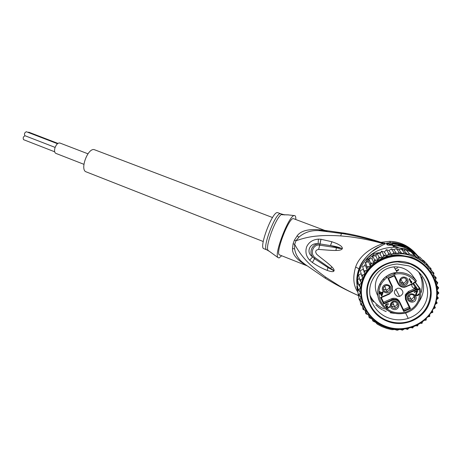<?xml version="1.0" encoding="UTF-8"?>
<svg xmlns="http://www.w3.org/2000/svg" width="462" height="462" viewBox="0 0 462 462"><rect width="100%" height="100%" fill="white"/><g stroke="black" fill="none" stroke-linecap="round" stroke-linejoin="round"><path stroke-width="0.69" d="M87.965 153.811L59.852 143.006C57.964 142.729 56.347 144.311 55.001 147.759C54.193 150.693 54.47 152.558 55.827 153.367L83.905 164.316M25.058 135.741L24.925 135.707C24.024 133.997 24.486 132.669 26.322 131.734L26.553 131.826M27.934 132.346L28.869 132.236M23.793 139.743L23.654 139.709C22.748 138.069 23.198 136.74 25 135.736M263.236 241.516L86.14 171.847C79.689 169.981 87.682 147.886 94.196 149.624L272.534 217.533M411.809 284.396C411.625 286.255 412.416 287.583 414.189 288.375L415.072 288.588L415.846 290.13L417.954 289.79L417.677 289.235L418.97 288.675L419.253 289.229L420.154 288.733L415.39 282.288M415.592 282.294L415.742 282.963M416.123 286.971L415.921 289.541M377.893 295.853C375.017 290.575 374.572 285.135 376.559 279.545C379.764 272.078 385.545 267.862 393.907 266.88C401.38 266.557 407.455 269.259 412.121 274.994L416.487 281.04L414.408 282.236L414.576 282.628L413.005 283.876L412.705 283.547L406.173 286.376C402.893 287.428 400.375 286.509 398.619 283.604L394.64 275.26L387.895 278.211L391.863 286.544C392.995 289.709 392.071 292.117 389.102 293.768L380.561 297.47L383.668 304.008L392.221 300.317C395.478 299.278 397.99 300.202 399.746 303.101L403.719 311.446L410.499 308.552L406.514 300.19C405.382 297.02 406.312 294.606 409.303 292.948L415.846 290.13M415.072 288.588L408.46 291.441L405.243 294.744L405.434 299.295L409.159 307.12L403.413 309.58M414.218 290.835L414.397 290.078M414.662 288.513L414.795 286.515M391.193 304.198L393.67 304.608M386.134 302.269L386.838 302.639M397.701 267.862L395.154 268.942M393.728 273.007L394.121 274.145M394.64 274.03L394.791 272.782M396.165 270.622L398.752 269.525M395.137 273.931L395.339 272.684M396.419 271.05L398.793 270.004M403.782 283.789L403.453 283.847M400.335 281.993L401.594 282.79L403.291 282.975C405.526 282.386 406.445 280.988 406.046 278.777M404.885 278.078L403.286 277.881C399.595 279.602 399.33 281.745 402.489 284.321L404.215 284.505C407.796 282.727 408.021 280.584 404.885 278.078M402.263 285.325C407.496 287.462 410.695 279.14 405.307 277.391C400.069 275.265 396.893 283.576 402.263 285.325M407.559 296.442C409.315 291.285 418.006 294.473 415.84 299.492C414.067 304.649 405.399 301.449 407.559 296.442M393.087 309.251C387.745 307.484 390.898 299.237 396.107 301.374C401.466 303.141 398.29 311.405 393.087 309.251M382.628 287.266C384.355 282.126 392.966 285.285 390.829 290.286C389.085 295.426 380.503 292.255 382.628 287.266M409.084 278.875L409.632 278.638L411.301 282.149L411.55 281.283L411.896 281.999L411.648 282.865L411.099 283.108L409.084 278.875M417.665 291.025L416.17 294.814L417.423 295.143L418.901 293.855L418.791 294.773L417.55 295.634L415.967 295.553L415.54 294.652L416.932 291.337L414.379 292.44L414.16 291.99L417.446 290.575L417.665 291.025L416.181 294.375M385.423 304.914L386.203 304.036L388.126 303.748L388.652 304.169L386.503 304.446L385.862 305.37L386.382 306.011L387.682 305.775L387.849 306.133L386.942 306.953L387.323 307.761L388.53 307.565L389.628 306.445L389.518 307.357L387.803 308.31L386.827 308.079L386.399 307.19L386.682 306.416L385.839 306.242L385.423 304.914M382.022 295.709L381.485 295.946L380.336 293.532L379.441 293.919L379.181 293.382L380.082 292.995L379.487 291.741L380.024 291.505L380.619 292.758L382.779 291.822L383.033 292.359L382.022 295.709L381.416 295.767L380.336 293.532M392.221 300.317L391.961 299.763L393.202 299.37C396.327 298.954 398.654 300.098 400.184 302.801L403.932 310.678L409.736 308.189L410.499 308.552M403.719 311.446L403.932 310.678L409.736 308.194L409.159 307.12M409.303 292.948L409.032 292.4L415.69 289.518L416.811 289.489L413.011 283.87L404.77 287.214C401.755 287.48 399.526 286.325 398.088 283.737L394.357 275.866L388.559 278.39L392.302 286.249L392.498 290.829L389.287 294.15L381.231 297.638L383.893 303.245L391.955 299.757L391.51 298.752L392.746 298.371C395.853 297.955 398.163 299.093 399.676 301.773M391.51 298.752L383.506 302.212L383.893 303.239L383.668 304.008M383.506 302.212L381.317 297.603M394.282 275.889L397.944 283.477M400.144 288.392L397.892 288.167C393.474 290.442 393.22 293.127 397.135 296.234L399.578 296.431C403.828 294.069 404.019 291.389 400.144 288.392M395.778 289.114L399.578 296.431M398.619 283.604L398.111 283.749L394.357 275.866L394.64 275.26M388.559 278.39L387.895 278.211M381.231 297.638L380.561 297.47M414.581 282.628L415.835 282.103L415.673 281.71C407.986 273.394 399.001 271.581 388.721 276.259C379.527 282.605 376.836 290.968 380.653 301.334C386.296 310.932 394.663 314.541 405.769 312.15C416.268 307.871 420.761 300.231 419.253 289.229L417.954 289.79M410.51 300.26L410.019 300.739M391.614 305.752L391.123 305.642M385.291 303.309L384.644 302.91M418.97 288.675L416.811 289.489L417.671 289.229L413.577 283.252M414.847 298.983L412.445 301.028C409.274 301.085 407.9 299.607 408.333 296.587L410.857 294.513C413.964 294.542 415.298 296.032 414.847 298.983M408.189 298.417L411.423 299.284L413.79 297.262L413.9 295.322M406.237 296.304L406.67 294.19M414.876 296.754L414.362 298.192M409.182 292.694L409.909 292.013M395.703 302.021C398.723 304.308 398.631 306.416 395.426 308.339L393.324 308.218C390.28 305.873 390.407 303.759 393.716 301.877L395.703 302.021M397.095 302.962C397.187 304.747 396.361 305.931 394.617 306.508L392.544 306.393L391.083 305.359M391.684 306.964L392.232 307.213M389.882 289.795L387.266 291.886C384.251 291.782 382.975 290.292 383.425 287.422L386.151 285.314C389.102 285.487 390.344 286.977 389.882 289.795M383.241 288.952L386.561 290.263L389.143 288.201L389.304 286.527M390.072 288.317L389.633 289.252M380.763 284.615L379.833 283.818M386.088 276.513L386.694 277.57M386.89 277.431L386.296 276.368M409.603 278.65L411.301 282.149M411.538 281.323L411.538 282.709L411.018 282.935M416.066 294.202L416.17 294.814M416.054 294.64L416.256 294.999M418.826 293.89L418.393 294.935L417.434 295.455L416.395 295.576L415.661 295.137M414.287 292.255L416.932 291.337M388.502 304.013L388.028 304.221M387.462 303.921L387.046 304.215M386.971 304.025L386.503 304.446M386.434 304.256L386.099 304.729M386.024 304.539L385.961 304.897M385.886 304.706L385.868 305.151M385.793 304.96L385.862 305.37M387.762 305.948L387.491 306.289M387.416 306.092L387.035 306.699M386.96 306.508L386.942 306.953M386.867 306.762L386.931 307.392M389.587 306.462L389.437 307.161L388.398 307.935L387.283 308.09L386.469 307.513M386.151 306.433L386.682 306.416M386.076 306.242L385.406 305.509M382.958 292.203L381.959 295.53M380.272 293.353L379.377 293.745L379.198 293.376M379.498 291.736L380.082 292.995M380.873 293.295L382.334 292.458L381.681 294.993L380.873 293.295L382.403 292.631M388.507 317.937C395.045 320.299 401.622 320.443 408.235 318.382C416.603 315.465 422.447 310.014 425.768 302.015C431.52 288.138 423.232 270.778 408.495 265.794L397.158 264.01C384.759 265.044 376.183 271.05 371.431 282.028C365.887 295.796 373.977 312.82 388.507 317.937M387.647 321.385C403.563 327.725 423.417 319.404 429.158 303.684C435.579 288.224 426.334 268.872 409.909 263.323C393.728 257.12 374.128 265.858 368.641 281.422C362.485 296.743 371.477 315.685 387.647 321.385M404.077 250.034L406.283 250.138L403.713 250.029L401.414 249.145L398.741 249.492L401.876 253.505L404.493 252.916L407.068 254.048L409.678 254.071L414.674 255.867L411.053 251.854L412.064 252.31L412.554 252.887L411.053 251.854L406.283 250.138L411.053 251.854M401.876 253.505L399.214 252.431L396.361 248.683L393.791 249.595L391.302 248.862L388.987 250.554L386.324 249.676L384.424 252.079L381.514 251.114L380.076 253.927L376.946 253.141L375.929 256.098L372.655 255.613L373.544 255.007L376.42 254.539M393.791 249.595L396.696 253.609L399.214 252.431M404.371 328.938L402.454 330.163L399.855 329.366L397.17 330.255L394.704 329.493L391.984 329.695L386.908 328.494L381.849 326.594L377.252 324.157L375.606 322.332L373.001 321.171L371.881 318.884L368.901 316.048L368.716 315.009L365.852 313.762L365.084 310.377M405.214 249.85L404.146 248.596L407.576 249.659L410.891 251.022L412.064 252.31M357.236 285.395L356.808 286.532L357.582 291.522M380.786 252.414L372.944 253.69L367.521 258.067L365.956 262.237M365.228 264.154L364.593 265.858M358.189 282.871L357.831 283.818M404.146 248.596L398.718 249.486M384.644 251.784L383.928 251.9M358.212 294.011L357.172 288.317L357.605 287.162M356.808 286.532L357.172 288.317M368.047 259.442L368.82 258.708L368.711 261.914L367.047 262.087L368.047 259.442L367.521 258.067M372.944 253.69L373.544 255.007M368.82 258.708L372.655 255.613L372.118 258.778L368.82 258.708L370.489 262.993L373.995 263.201L374.503 259.76L372.655 255.613M412.554 252.887L416.967 257.478L419.398 258.287L415.673 254.279L413.172 253.315M357.906 288.594L357.276 289.362L358.414 295.01L360.568 292.602L358.189 289.963L357.091 284.684L358.298 283.373M359.378 278.378L357.524 279.868L358.645 284.938L361.428 283.142L359.771 280.018L358.604 275.156L361.117 273.654M361.602 269.981L360.308 270.617L361.602 275.306L364.784 274.232L362.618 266.337L363.328 269.329L361.602 269.981M362.618 266.337L365.598 265.685L367.163 270.42L365.598 265.685M367.047 262.087L365.482 262.381L366.99 266.724L370.426 266.482L370.489 262.993M430.879 272.516L430.289 272.245M398.741 249.492L396.361 248.683M409.678 254.071L406.283 250.138M414.674 255.867L416.967 257.478M419.398 258.287L421.28 260.464L423.758 261.278L419.848 257.138L417.463 256.202M404.493 252.916L401.414 249.151M403.713 250.029L407.068 254.048M423.758 261.278L425.098 263.946L427.691 264.79L423.608 260.499L422.638 260.089M426.461 267.267L426.98 267.452M375.929 256.098L377.985 260.406L378.932 257.091L376.946 253.141M378.927 257.068L382.328 258.131L383.142 256.404L383.703 254.966L381.514 251.114M380.076 253.927L382.328 258.131L377.985 260.406L373.995 263.201L370.426 266.482L367.163 270.42L364.784 274.232L362.803 278.58L361.55 275.288M363.779 306.335L360.868 304.839L359.99 300.554M360.868 304.833L362.214 302.084M362.168 301.929L360.614 300.964L360.112 298.943L361.099 297.343L358.414 295.01M358.131 294.132L359.309 299.994L360.614 300.964M359.309 299.994L360.112 298.943M358.189 289.963L360.678 287.843L358.645 284.938M359.771 280.018L362.803 278.58L361.428 283.142L360.678 287.843L360.568 292.602L361.648 299.861M363.328 269.329L364.784 274.232M363.958 270.824L367.163 270.42M368.711 261.914L370.426 266.482M372.118 258.778L373.995 263.201M374.503 259.76L377.985 260.406M433.489 276.715L436.209 277.835L433.593 274.988M436.215 277.847L435.152 280.607M435.423 281.393L437.791 282.767L435.395 280.076M433.985 278.499L433.552 278.014M437.797 282.779L436.474 285.227M436.688 286.29L438.692 287.843L436.492 285.291M438.698 287.855L437.179 289.98M437.26 291.303L438.888 292.977L437.243 290.991M438.9 292.989L437.237 294.791M437.116 296.338L438.386 298.082L436.636 299.578M436.261 301.299L437.196 303.066L435.395 304.256M434.933 306.653L435.331 307.848L434.032 308.558L434.933 306.653M432.83 312.335L431.473 312.866L432.623 311.093L432.83 312.335M429.735 316.458L428.343 316.805L429.724 315.2L429.735 316.458M426.108 320.143L424.705 320.299L426.293 318.884L426.108 320.143M422.014 323.325L420.616 323.296L422.389 322.101L422.014 323.325M417.515 325.958L416.164 325.745L418.081 324.78L417.515 325.958M368.52 314.934L369.184 317.683L371.569 318.763M369.265 317.758L368.901 316.048M365.846 313.75L366.17 310.88M366.095 310.753L363.063 309.453L363.952 306.722M363.12 309.517L362.243 305.63M411.278 327.639L413.438 326.894L412.699 327.991L410.989 327.529M408.87 328.112L407.651 329.4L405.515 328.782M393.924 252.61L391.302 248.862M388.987 250.554L391.666 254.614L393.93 252.616L396.696 253.609M427.691 264.79L428.338 267.862L431.11 268.769L427.852 265.338M431.11 268.769L430.931 272.141L433.968 273.146L431.127 270.108M433.968 273.146L433.229 276.201M383.697 254.949L386.885 256.202L388.727 253.465L386.324 249.676M384.424 252.079L386.885 256.202M388.733 253.465L391.666 254.614M433.125 276.553C428.534 267.342 421.321 260.88 411.492 257.167L398.406 254.822C392.769 254.799 387.416 255.902 382.328 258.131M392.527 243.26L392.024 244.589L392.348 245.022L392.856 243.688L392.527 243.26C397.776 243.572 402.725 244.947 407.374 247.395L408.414 248.579L399.26 245.23L398.972 245.98M392.856 243.688L404.591 246.344L405.186 247.031L402.569 246.073L404.394 246.604L404.002 246.159L398.614 244.531L399.26 245.23M414.483 252.933L416.62 254.516L411.919 250.265L409.216 248.446L409.707 248.978L408.472 248.256L408.887 248.712L412.861 251.282L414.085 252.604M414.553 252.754L414.177 252.35M288.392 214.865L282.103 214.743L280.781 213.773L277.431 212.584C272.285 211.573 258.633 247.794 263.814 248.666L266.77 249.838C261.665 249.001 275.346 212.734 280.411 213.71L284.032 214.691L287.168 214.911M404.417 246.8L404.591 246.344M398.14 245.767L392.348 245.022M398.128 245.83L398.614 244.531M408.674 249.266L408.887 248.712M409.938 249.936L410.129 249.434M391.187 245.247L390.661 244.525L391.17 245.247L390.661 244.525L392.111 244.363M312.416 262.537L309.673 260.193L312.641 256.86C305.226 252.391 310.164 242.128 318.122 243.896C312.139 244.311 308.772 252.125 312.641 256.86L314.53 258.691L315.13 257.732L333.333 270.38L327.945 267.521L333.235 270.397L333.83 271.148C333.194 271.974 331.006 271.731 327.258 270.432L327.945 267.521L314.53 258.691L312.416 262.537L315.078 257.692C309.199 253.355 313.669 243.693 319.716 245.183L318.647 249.434L319.923 243.919L319.779 245.189L341.487 248.452C340.176 248.579 338.461 248.342 336.336 247.736L335.966 250.462C331.941 250.583 325.843 249.948 318.647 249.434C315.477 250.023 314.876 251.675 316.84 254.4C322.222 259.107 326.692 261.844 331.843 266.845L330.596 268.37L334.09 270.715L333.83 271.148M309.673 260.193C306.104 256.277 305.093 251.83 306.635 246.852C308.772 242.215 312.693 239.634 318.387 239.12L321.026 239.27L319.993 243.93L330.469 245.605C334.69 246.148 338.351 247.078 341.447 248.389L342.284 248.695C341.678 249.878 339.57 250.468 335.966 250.462M321.026 239.27L331.895 241.753L330.469 245.605L341.447 248.389L342.371 248.279L342.284 248.695M318.387 239.12L318.122 243.896L319.923 243.919L320.951 239.264M284.032 214.691L284.742 214.951M273.03 253.996L269.248 251.259M268.982 251.149L266.77 249.838M390.661 244.554L389.385 244.179L389.651 243.988L392.33 243.78M394.854 246.096L393.029 245.957M312.474 262.578C318.93 266.811 322.626 268.624 327.258 270.432M331.843 266.845C333.587 268.624 334.338 269.912 334.09 270.715M331.895 241.753C337.508 243.74 337.035 243.653 339.98 245.339C341.412 246.229 342.215 247.21 342.371 248.279M281.699 255.757L279.06 257.958L277.899 257.519C273.995 253.794 288.865 215.523 294.196 215.575L294.433 215.546C295.455 215.563 295.905 216.863 295.784 219.444M306.953 265.771L279.579 254.92C274.832 254.227 288.623 217.758 293.324 218.595L324.619 230.347L318.82 229.735C307.75 228.944 300.502 231.006 297.089 235.938L294.41 240.153L295.992 240.766C303.598 238.046 310.932 236.446 318 235.961C324.243 235.366 331.808 235.354 340.702 235.92C350.213 236.735 352.154 237.041 360.955 238.502C368.89 239.969 376.264 241.684 383.085 243.653C378.216 245.114 360.626 252.038 355.619 267.042C352.673 277.154 353.343 285.406 357.634 291.805M306.052 265.096L305.856 265.055C296.552 259.609 292.105 254.088 292.521 248.487L293.104 243.74L294.675 244.386L295.992 240.766L298.931 237.104C304.649 232.219 311.463 230.07 319.369 230.648L341.487 233.431L340.702 235.92M305.625 264.766L302.177 262.087C298.025 258.553 295.507 254.175 294.612 248.96L294.675 244.386C302.552 258.697 311.082 266.412 325.693 277.183L339.703 286.088C345.235 289.287 351.478 292.458 358.425 295.593C346.87 290.494 335.776 284.673 325.144 278.136L325.693 277.183M325.156 278.141L305.267 264.495M357.213 284.482C356.635 279.123 357.305 273.937 359.217 268.924C361.584 262.514 365.84 256.739 371.991 251.594C379.389 246.8 383.818 244.242 385.268 243.913L383.293 243.439C370.247 239.345 357.132 236.146 343.947 233.847L320.507 230.717C327.471 231.185 328.984 231.11 325.04 230.498M395.085 245.461L387.231 244.9L386.244 243.462L386.758 243.093L392.971 242.654C401.287 243.434 408.472 246.656 414.529 252.316L416.776 254.683M418.653 256.647L417.504 255.498C411.232 249.624 403.782 246.286 395.166 245.472L392.567 245.305M357.415 284.245C357.12 279.383 357.825 274.671 359.523 270.103C365.904 255.498 377.379 247.863 393.959 247.205L403.834 248.648M411.654 251.859L415.205 254.077M416.083 254.718L418.289 256.508M426.466 266.903L426.697 267.354M426.888 267.729L427.269 268.543M385.268 243.913L385.013 243.139L382.802 242.914M305.856 265.055L306.294 265.275M318.82 229.735L320.339 230.682L326.218 230.844L324.647 230.359M380.965 242.302L389.587 241.349C399.797 241.707 408.356 245.605 415.263 253.043M382.571 242.827L383.293 243.445L385.406 243.607M324.734 230.388L346.096 233.414C358.379 235.684 370.657 238.871 382.917 242.983L385.013 243.139M341.493 233.431L343.947 233.847L346.096 233.414C358.327 235.66 370.518 238.808 382.675 242.862L384.598 243.659M409.794 321.171C402.431 323.567 395.102 323.446 387.791 320.807L387.832 320.911C374.041 315.794 365.286 301.16 367.625 287.22C369.871 273.261 382.929 262.156 397.736 261.844L409.725 263.802L397.695 261.781C382.894 262.093 369.843 273.186 367.602 287.133C365.263 301.068 374.012 315.696 387.791 320.807L387.832 320.911C395.143 323.556 402.483 323.677 409.846 321.281L409.794 321.171C422.822 315.927 429.752 306.45 430.59 292.735C429.747 278.984 422.776 269.317 409.673 263.738L409.725 263.802C422.834 269.386 429.81 279.06 430.653 292.821C429.816 306.543 422.88 316.031 409.846 321.281M370.212 296.483L370.097 296.194M373.308 301.929L371.096 298.36L373.308 301.929M378.956 307.657L375.889 304.96L378.956 307.657L382.444 309.91L378.956 307.657M386.186 311.619L383.206 310.308L386.186 311.619M394.415 313.369L390.159 312.78L394.415 313.369M421.546 276.796C425.005 285.759 424.07 294.196 418.728 302.113C424.07 294.196 425.011 285.759 421.546 276.796M419.392 272.719L420.651 274.896L419.392 272.719M416.487 281.04C411.567 274.988 405.157 272.13 397.268 272.459C388.45 273.481 382.351 277.922 378.967 285.782C377.05 291.095 377.269 296.356 379.631 301.559C385.377 311.55 394.011 315.384 405.549 313.063C412.162 311.013 416.764 306.878 419.363 300.647C420.83 296.777 421.096 292.816 420.16 288.762M414.529 290.696L414.685 289.951M414.893 288.559L414.997 286.815M406.514 300.19L405.983 300.306L405.434 299.295M409.736 308.189L405.983 300.306L405.792 295.72L409.032 292.394L408.46 291.441M412.705 283.547L414.408 282.236M409.765 308.218L406.006 300.323C404.776 296.847 405.78 294.207 409.032 292.4L415.696 289.524M399.746 303.101L400.184 302.801M404.77 287.214C401.773 287.497 399.555 286.342 398.111 283.749L397.597 282.848M406.173 286.376L406.346 286.763M391.863 286.544L392.302 286.249M389.102 293.768L389.287 294.15M385.868 302.385L386.55 302.76M419.404 288.375L415.182 282.374M385.302 326.605L385.285 326.605C368.526 320.23 358.102 302.217 361.307 285.291C364.385 268.353 380.717 255.174 398.81 255.376L412.237 257.831C426.761 263.161 437.087 277.333 437.289 292.302C437.502 307.265 427.616 321.373 413.34 326.726C404.094 330.053 394.837 330.047 385.562 326.703M411.844 258.275L412.104 258.373C431.213 265.234 441.73 287.566 434.378 305.746C427.31 324.035 404.452 333.524 385.753 326.334L385.499 326.236C366.741 319.178 356.548 297.395 363.548 279.406C370.264 261.313 392.792 251.276 411.844 258.275M396.8 253.569C401.928 253.419 406.918 254.198 411.775 255.908C416.672 257.663 421.067 260.239 424.953 263.64M399.549 329.493C394.513 329.533 389.645 328.684 384.938 326.952C380.122 325.15 375.82 322.563 372.026 319.178M365.482 262.381L364.968 263.017M366.418 267.359L366.955 266.701M378.551 258.593L380.445 257.6M362.266 305.642L361.498 303.696M359.603 296.125L359.372 294.057M359.245 291.21L359.292 289.137M359.552 286.296L359.875 284.245M360.51 281.468L361.111 279.481M362.121 276.807L362.982 274.913M364.345 272.389L365.384 270.726M366.77 268.78L368.491 266.684M370.489 264.587L372.043 263.155M374.312 261.336L376.051 260.112M434.944 277.362L435.73 279.343M436.625 282.126L437.133 284.188M437.641 287.052L437.872 289.154M437.982 292.059L437.924 294.167M437.641 297.049L437.289 299.128M436.613 301.94L435.984 303.95M367.694 314.628L366.031 312.41M364.599 310.198L363.507 308.246M408.679 328.361L405.913 328.932M404.031 329.204L400.173 329.487M425.421 264.062L428.153 266.799M429.389 268.243L431.092 270.484M432.559 272.73L433.679 274.711M383.142 256.404L385.285 255.625M387.866 254.857L390.627 254.239M392.509 253.933L396.587 253.574M384.251 308.98C377.691 306.098 372.921 301.501 369.935 295.178M418.63 271.979C422.343 278.546 423.186 285.406 421.142 292.55M398.775 245.94L399.093 245.114M281.606 214.455C276.155 216.643 264.703 247.274 268.127 250.45L277.899 257.519M407.38 248.221L408.281 248.752M390.835 244.45L386.931 243.087L390.546 242.579M390.13 245.212L389.385 244.179L386.758 243.093M293.104 243.74L294.41 240.153M292.521 248.487L294.612 248.96M359.217 268.924L355.619 267.042M392.971 242.654L393.093 243.295M386.244 243.462L386.867 243.428L387.861 244.866L389.431 245.143M387.231 244.9L389.478 245.189M388.167 245.12L389.685 245.201M418.555 256.606L417.099 255.509M297.089 235.938L298.931 237.104M398.29 247.511L395.281 246.465M343.647 232.975L343.971 233.033M55.122 147.401L24.925 135.707M57.484 143.722L26.45 131.768M57.906 143.399L28.765 132.184M54.678 151.796L23.654 139.709M393.907 266.88L397.268 272.459C382.963 273.088 373.308 289.206 379.683 301.594C385.418 311.584 394.04 315.407 405.549 313.063M414.732 289.934L414.576 290.679M386.937 310.054L386.22 309.8M402.951 283.004L400.773 279.366M404.215 284.505L403.291 282.975M383.893 303.245L393.202 299.37L392.746 298.371M404.29 310.516L404.568 311.082M411.423 299.284L412.445 301.028M411.192 299.33L408.98 295.547M395.426 308.339L394.617 306.508M394.519 306.531L392.66 302.298M386.561 290.263L387.266 291.886M386.382 290.286L384.517 285.972M384.026 279.937L383.489 278.748M381.849 326.594L382.195 326.744M366.43 267.411L366.99 266.724M398.406 254.822L398.81 255.376C380.734 255.18 364.414 268.358 361.33 285.302C358.125 302.229 368.549 320.247 385.285 326.605M385.545 326.703C394.825 330.059 404.094 330.064 413.34 326.726M418.589 271.945C422.158 278.211 423.082 284.788 421.361 291.684M408.235 318.382L405.601 313.051M281.214 213.923L280.781 213.773M393.266 246.281L394.704 246.408M287.988 214.87L294.196 215.575M357.161 285.603C356.26 280.122 356.895 274.503 359.061 268.734C362.087 258.039 376.559 247.557 378.02 247.43L384.933 243.942L384.615 243.659M409.904 249.913C405.307 247.389 400.392 245.905 395.16 245.466M390.506 242.579L389.587 241.349C395.53 241.453 401.103 242.96 406.306 245.865M392.538 245.305L393.959 247.205"/></g></svg>
